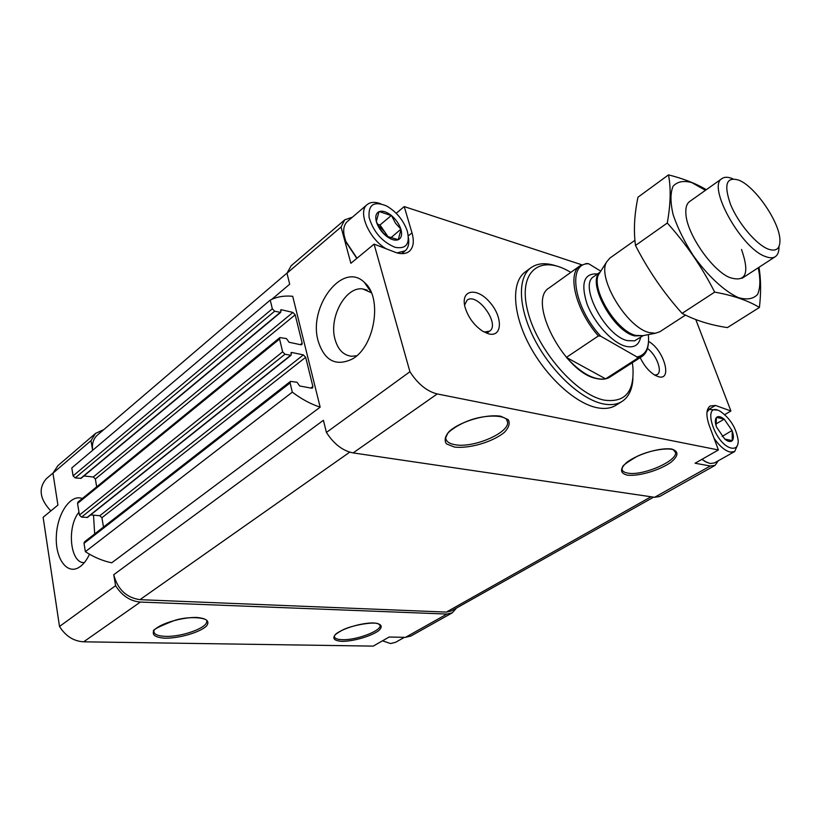 <?xml version="1.0" encoding="UTF-8"?>
<svg xmlns="http://www.w3.org/2000/svg" width="821" height="821" viewBox="0 0 821 821"><rect width="100%" height="100%" fill="white"/><g stroke="black" fill="none" stroke-linecap="round" stroke-linejoin="round"><path stroke-width="1.23" d="M732.25 440.641L724.748 439.061C728.053 441.667 730.557 442.191 732.25 440.641L732.158 430.902C733.728 435.335 733.81 438.537 732.394 440.487M724.358 419.367L732.004 430.502L724.204 419.141L716.548 417.396C718.303 415.929 720.797 416.504 724.06 419.11M716.066 425.678L716.405 417.55C714.937 419.428 714.978 422.61 716.538 427.105L724.748 439.061M398.257 239.711L386.311 236.099C391.001 239.66 394.983 240.871 398.257 239.711L401.007 229.654C402.28 234.632 401.448 237.946 398.534 239.588M391.607 215.697L395.424 223.086L400.874 229.192C399.191 224.092 396.102 219.597 391.607 215.697L379.292 211.572C382.627 210.535 386.599 211.797 391.196 215.359M376.326 221.557L379.004 211.685C375.997 213.214 375.105 216.508 376.326 221.557L380.38 229.572L385.891 235.75C381.283 231.799 378.142 227.222 376.459 222.019M57.911 465.651L52.955 473.163L57.922 505.079L43.123 517.292L59.512 626.464C65.588 636.09 73.633 641.211 83.65 641.817L373.175 646.117L389.195 637.014L405.451 637.363L410.88 636.049L452.279 612.825L456.497 608.043M59.512 626.464L115.607 585.681C121.98 595.738 130.231 601.198 140.36 602.06L446.901 614.067L452.279 612.825M94.682 533.937L93.502 515.167M82.316 498.542C70.709 493.739 57.306 513.33 56.351 535.723C55.038 558.157 66.768 575.141 79.093 567.332C83.126 564.786 86.595 560.415 89.499 554.216M318.199 341.156C307.865 306.715 342.932 260.657 364.432 282.465C382.945 297.489 374.776 347.416 351.819 359.259C335.656 366.628 324.449 360.593 318.199 341.156M270.242 300.096L272.326 308.799L274.645 311.221L280.659 312.401L81.074 478.335L75.183 477.894L73.09 475.872L71.807 467.929L270.242 300.096C276.78 296.761 284.261 295.488 292.697 296.289L320.159 407.154L111.728 562.796C102.707 560.928 93.922 557.223 85.363 551.681L292.307 392.151C301.564 399.129 310.841 404.137 320.159 407.154M653.608 497.157L451.283 610.978L446.367 612.097L139.939 599.669C126.342 597.657 117.619 589.334 113.739 574.7L115.607 585.681M113.739 574.7L323.412 420.301L326.419 432.441L409.925 371.739C417.858 383.992 426.961 391.391 437.234 393.947L718.416 449.959L695.069 463.229L710.268 466.01L715.07 465.384L718.242 460.797M291.137 265.778L286.981 273.219L341.054 227.017L350.875 263.284L374.078 244.135L409.925 371.739M286.981 273.219L289.7 284.199L271.792 299.337M52.955 473.163L90.998 440.651L92.64 450.308C91.798 443.843 93.368 438.783 97.34 435.14L287.001 273.075M326.419 432.441C333.911 444.069 342.809 450.893 353.122 452.915L654.614 497.3L659.571 496.531L715.07 465.384M352.414 217.185L344.728 219.843L341.054 227.017M724.758 414.595L730.916 410.993L695.798 319.595M396.215 213.275L404.23 206.594L581.73 264.773M600.828 271.033L600.264 270.848M730.916 410.993L715.46 405.441L710.206 405.985C706.122 409.032 705.834 415.6 709.334 425.709L718.416 449.959M374.078 244.135L396.584 252.776C401.951 254.284 406.19 253.792 409.299 251.308C413.466 247.511 414.359 241.364 411.988 232.856L404.23 206.594M648.549 341.433C663.768 349.5 672.922 381.077 658.514 376.726L655.168 375.351C649.103 371.677 644.116 365.766 640.195 357.628M488.649 333.849L482.615 331.171C473.974 325.26 468.103 317.255 465.025 307.136C460.314 289.7 476.662 286.857 489.655 302.087C502.965 316.814 502.616 337.616 488.649 333.849M525.461 271.782L525.071 272.069C511.36 282.137 512.386 312.709 529.001 344.41C545.503 376.121 574.844 403.152 596.693 407.637C604.492 409.248 610.957 408.417 616.099 405.164L621.815 401.582M280.659 312.401L281.172 309.691L292.912 312.432L295.18 314.823L302.179 343.168L301.871 344.604L300.876 344.789L289.084 342.265L286.447 338.58L279.889 337.585L279.571 339.022L282.64 351.809L284.979 354.241L291.024 355.288L291.547 352.435L303.37 354.888L305.669 357.289L312.883 386.465L312.534 388.005L311.58 388.2L299.686 385.983L297.017 382.247L290.449 381.396L290.1 382.945L292.307 392.151M83.927 475.964L93.307 477.001L292.912 312.432M96.683 486.832L95.359 478.992L93.307 477.001M279.889 337.585L77.995 502.052L77.554 503.437L79.432 515.065L81.546 517.097L87.478 517.425L291.024 355.288M90.628 514.911L99.823 515.721L303.37 354.888M103.487 527.072L101.907 517.733L99.823 515.721M290.449 381.396L84.501 541.86L84.009 543.338L85.363 551.681M103.774 429.64L95.616 433.344L90.998 440.651M632.324 362.687L632.888 367.11C634.51 392.007 624.873 403.008 603.999 400.094C576.373 394.624 537.909 350.588 528.006 312.267C517.61 273.804 537.663 254.982 566.418 269.914L570.872 272.346M610.095 376.983C606.555 379.292 602.06 379.815 596.621 378.563C564.294 373.114 526.692 300.322 549.167 287.904L579.924 265.86L586.512 263.49L588.749 263.798L600.756 271.146M632.929 378.46C632.365 389.287 628.763 396.933 622.144 401.387C617.023 404.63 610.567 405.43 602.788 403.799C580.97 399.222 551.599 372.057 535.005 340.253C518.308 308.46 517.158 277.867 530.807 267.841C537.416 263.089 545.955 262.474 556.433 265.994M464.573 305.104L467.026 300.26C476.898 291.691 500.584 324.11 489.624 331.14L484.174 332.074M647.482 348.484C656.4 354.713 662.804 371.605 657.262 374.52L654.748 375.115M356.653 355.77L351.614 356.273C343.496 355.329 337.975 349.695 335.04 339.371C328.616 317.645 345.477 286.355 362.677 288.92L371.369 292.769M78.97 512.191C66.491 527.051 70.196 563.729 84.358 562.601M356.827 258.379L345.959 242.062L344.03 234.97M707.322 410.264L715.46 405.441M707.271 462.623L701.852 459.38M395.014 247.306C382.052 241.815 373.411 231.861 369.101 217.442C368.136 204.562 373.996 200.755 386.681 206.03C396.564 211.869 403.439 220.223 407.308 231.112C410.243 243.919 406.138 249.317 395.014 247.306M390.396 238.203L400.874 229.192M386.003 248.712C368.968 238.767 357.484 211.767 367.049 204.675C370.363 201.945 374.92 201.648 380.728 203.782M408.448 237.741C409.371 243.714 408.263 248.075 405.133 250.836L396.995 252.899M357.002 258.235L345.898 241.497C342.573 232.374 343.024 225.744 347.242 221.598L347.447 221.424M377.732 224.964L384.762 231.943L379.99 224.985L377.362 224.174M388.507 237.392L384.762 231.943L387.348 236.756M379.99 224.985L391.422 215.43M55.212 487.695L53.888 479.125M50.84 510.919C39.747 499.096 38.197 488.403 46.212 478.828L46.438 478.633M404.404 637.342L395.537 642.33L390.56 643.551L382.514 640.811M731.655 448.143C714.383 445.064 700.857 399.848 720.407 411.403C730.577 418.71 736.519 428.541 738.223 440.898C738.161 446.367 735.975 448.779 731.655 448.143M722.121 436.474L732.004 430.502M737.771 444.572L734.641 451.571L730.31 452.094C724.953 450.739 719.524 446.131 714.034 438.26M706.984 412.132L709.211 409.433L717.01 410.079M734.641 451.571L714.424 462.941L710.042 463.516L705.229 461.546L702.037 459.267M715.758 424.067L724.204 419.141M648.313 334.629L648.426 335.666C649.38 348.186 645.563 355.277 636.963 356.95L600.726 336.22C573.427 306.828 567.065 262.587 588.749 263.798M648.436 342.85C647.985 349.294 645.819 353.861 641.93 356.519L637.548 358.295L636.963 356.95M600.726 336.22L598.406 335.933C576.055 310.831 566.839 273.968 579.924 265.86M566.387 357.392C581.114 373.411 594.188 380.564 605.611 378.85L566.387 357.392L598.406 335.933M637.548 358.295L605.611 378.85M768.097 249.061C756.172 244.453 738.264 223.302 730.608 204.603C723.517 184.356 726.349 176.238 739.105 180.261C755.453 186.808 779.611 222.132 779.929 239.937C780.135 248.855 776.184 251.903 768.097 249.061M778.965 246.567C779.108 251.503 777.908 254.849 775.373 256.634C773.002 258.194 769.729 258.163 765.562 256.562C741.373 248.753 706.748 186.234 721.987 178.578C724.615 176.731 728.289 176.843 732.999 178.896M685.463 315.09L659.879 331.725L655.343 333.264L649.247 332.567C626.916 327.651 596.867 277.714 606.596 262.002L609.829 258.133M759.415 307.454L727.406 327.6C710.155 325.003 695.048 320.262 682.097 313.376C663.614 292.748 648.077 270.109 635.495 245.469C633.494 230.783 634.315 214.702 637.968 197.214L668.489 174.883C671.065 188.142 670.654 204.183 667.278 223.025C686.14 243.981 701.934 267.01 714.67 292.122C733.091 295.416 748.003 300.517 759.415 307.454C761.129 292.461 760.985 279.078 758.973 267.297M682.097 313.376L714.67 292.122M706.306 189.702C696.105 183.586 683.503 178.65 668.489 174.883M635.495 245.469L667.278 223.025M689.702 201.473C686.633 203.659 685.371 207.939 685.925 214.332C687.115 233.954 711.232 269.206 728.956 277.252C745.796 283.009 749.984 273.752 741.527 249.461M705.444 190.308L691.734 182.57C683.513 180.343 677.284 181.595 673.025 186.316C670.275 193.038 670.305 202.469 673.107 214.589C677.561 227.766 684.221 241.343 693.109 255.341C707.517 275.62 724.286 291.209 738.295 297.592C746.874 300.065 753.319 299.008 757.609 294.39C760.379 287.904 760.574 279.037 758.204 267.79M341.936 641.365C333.767 640.729 331.797 638.235 336.025 633.874C343.445 628.147 361.835 622.78 373.555 622.934C381.549 623.724 383.263 626.3 378.727 630.641C371.133 636.244 353.605 641.355 341.936 641.365M165.185 638.225C154.707 637.486 151.146 634.664 154.481 629.738C161.224 623.262 181.903 617.228 196.599 617.443C206.902 618.387 210.155 621.302 206.358 626.207C199.318 632.519 179.727 638.235 165.185 638.225M405.451 637.363L446.901 614.067M83.65 641.817L140.36 602.06M654.614 497.3L710.268 466.01M353.122 452.915L437.234 393.947M627.141 475.113C619.691 473.05 619.66 468.729 627.039 462.151C638.594 453.715 660.607 447.291 671.835 449.066C678.936 451.417 678.618 455.84 670.88 462.346C659.242 470.505 638.461 476.57 627.141 475.113M454.28 447.014L446.48 443.884C444.038 440.425 444.992 436.238 449.323 431.312C460.704 421.276 486.063 413.856 500.789 416.257L508.25 419.685C510.241 423.318 508.938 427.546 504.351 432.369C492.733 442.026 468.996 448.964 454.28 447.014M139.939 599.669L349.746 452.155M446.367 612.097L651.022 496.777M73.09 475.872L272.326 308.799M75.183 477.894L274.645 311.221M80.54 478.479L280.135 312.493M280.474 310.276L281.172 309.691M95.359 478.992L295.18 314.823M300.301 344.666L302.179 343.168M77.554 503.437L279.571 339.022M79.432 515.065L282.64 351.809M81.546 517.097L284.979 354.241M86.954 517.569L290.521 355.38M290.85 352.999L291.547 352.435M101.907 517.733L305.669 357.289M310.8 388.056L312.883 386.465M84.009 543.338L290.1 382.945M455.008 444.715C449.005 443.658 445.916 441.329 445.741 437.737L447.373 434.063C448.071 431.897 458.98 423.246 474.189 418.823C489.121 414.656 502.904 415.611 506.444 419.213L507.635 422.312C508.753 433.252 472.968 448.328 455.008 444.715M506.865 419.675L507.635 422.312L506.793 419.593M627.819 473.112C624.022 472.455 622.061 471.008 621.918 468.76C624.381 466.749 616.715 468.298 637.537 456.137C651.299 449.692 668.951 447.527 673.528 449.929L675.591 452.617C676.894 461.381 642.186 476.139 627.819 473.112M675.047 450.934L675.591 452.617L674.944 450.821M165.739 636.357C158.043 636.111 154.102 634.489 153.917 631.472C151.238 630.456 158.33 626.71 175.201 620.214C191.447 615.35 208.924 618.357 206.738 621.476C207.231 627.87 182.046 636.963 165.739 636.357M342.46 639.692C337.164 639.549 334.445 638.41 334.311 636.306C335.481 635.936 331.633 636.183 342.203 630.21C351.439 625.294 373.298 621.466 378.307 623.775L380.154 625.571C380.831 631.082 356.211 640.267 342.46 639.692M408.324 235.843L411.988 232.856M640.647 337.318C638.964 345.22 633.945 348.207 625.592 346.267C612.312 342.839 594.219 323.105 587.036 303.986C580.519 283.05 584.018 273.034 597.534 273.947M643.028 335.656L635.782 335.42C616.202 331.191 590.278 288.027 598.837 274.152L600.089 272.192M643.11 335.635L634.633 335.912C612.989 331.294 586.276 281.695 600.048 272.244M643.264 335.604L634.633 340.838L627.439 340.643C605.19 336.005 578.507 284.938 593.696 276.656L593.86 276.544M290.901 265.973L344.728 219.843M57.665 465.866L95.616 433.344M530.807 267.841L525.071 272.069M489.624 331.14L486.699 333.234M657.262 374.52L655.579 375.577M371.102 292.153L364.432 282.465M362.677 288.92L367.233 290.111M367.049 204.675L347.242 221.598M404.948 250.99L401.654 253.638M345.959 242.062L345.898 241.497M53.006 473.029L46.212 478.828M709.211 409.433L707.24 410.592M704.551 461.279L705.229 461.546M641.714 356.653L609.87 377.126M721.987 178.578L689.527 201.597M634.931 240.317L609.644 258.256M775.229 256.727L742.01 278.329M642.874 335.686L655.343 333.264M599.987 272.356L606.596 262.002M600.141 272.11L593.85 276.554"/></g></svg>
